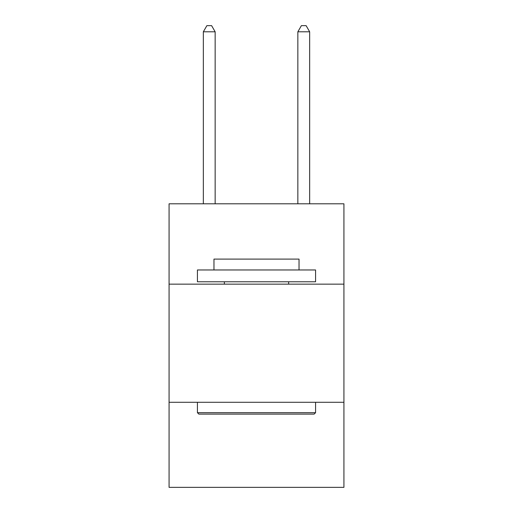 <?xml version="1.0" encoding="UTF-8"?>
<svg xmlns="http://www.w3.org/2000/svg" width="513" height="513" viewBox="0 0 513 513"><rect width="100%" height="100%" fill="white"/><g stroke="black" fill="none" stroke-linecap="round" stroke-linejoin="round"><path stroke-width="0.77" d="M343.928 284.144L343.928 203.808L169.072 203.808L169.072 284.144L343.928 284.144L343.928 487.35L169.072 487.35L169.072 284.144M343.928 402.288L169.072 402.288M198.845 414.1L197.428 412.683L315.572 412.683L314.155 414.1L198.845 414.1M315.572 269.966L315.572 281.784L197.428 281.784L197.428 269.966L315.572 269.966M213.966 269.966L213.966 259.097L299.034 259.097L299.034 269.966M315.572 402.288L315.572 412.683M197.428 402.288L197.428 412.683M288.633 281.784L288.633 284.144M224.367 281.784L224.367 284.144M215.152 203.808L215.152 31.793L203.334 31.793L203.334 203.808M203.334 31.793L206.88 25.65L211.606 25.65L215.152 31.793M309.666 203.808L309.666 31.793L297.848 31.793L297.848 203.808M297.848 31.793L301.394 25.65L306.12 25.65L309.666 31.793"/></g></svg>
